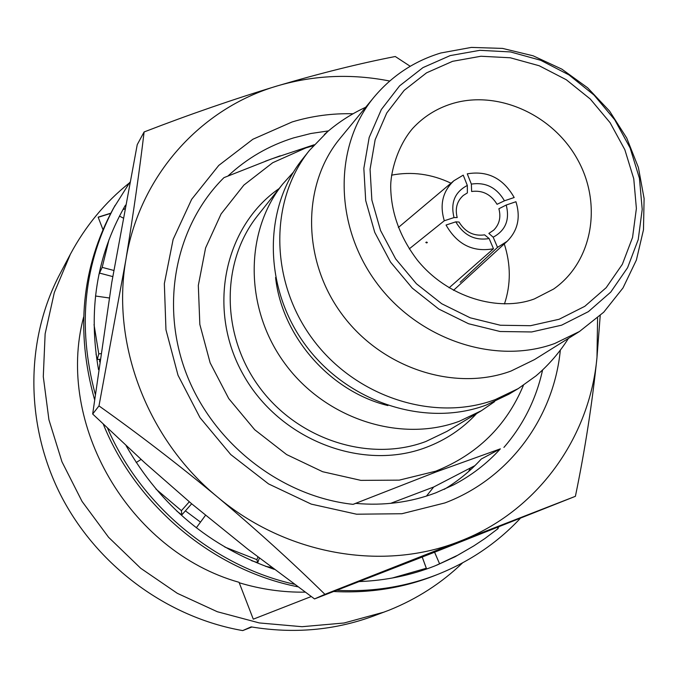 <?xml version="1.0" encoding="UTF-8"?>
<svg xmlns="http://www.w3.org/2000/svg" width="678" height="678" viewBox="0 0 678 678"><rect width="100%" height="100%" fill="white"/><g stroke="black" fill="none" stroke-linecap="round" stroke-linejoin="round"><path stroke-width="1.02" d="M129.829 182.306L113.404 208.366C81.665 267.013 75.377 330.72 94.539 399.503M103.327 424.242C136.354 506.11 213.426 570.156 297.811 586.792M333.72 591.504C369.307 593.394 403.046 588.055 434.929 575.512L438.496 574.088C470.083 561.342 497.279 542.849 520.077 518.611M115.074 205.375C83.725 263.208 77.114 326.143 95.234 394.189M107.582 428.293C141.151 505.72 214.011 566.24 294.311 584.233M336.788 590.309C372.425 592.165 406.198 586.809 438.115 574.241L438.496 574.088M456.794 555.655L439.598 563.816L434.598 552.214M359.281 581.58C385.731 580.554 410.91 575.342 434.81 565.952L454.913 556.85L473.871 545.866M497.737 527.976L498.906 526.95M436.403 565.316L448.166 559.952M125.481 205.171L124.354 207.104C96.666 256.318 88.055 310.507 98.53 369.68M126.091 445.666C160.559 505.881 209.951 547.112 274.268 569.351M125.447 205.341L123.498 208.595M155.906 489.024L181.416 510.67L181.806 514.907L176.856 511.153M181.806 514.907L191.671 503.788M181.416 510.67L189.306 501.788M136.21 462.532L141.066 459.421M224.816 547.053L256.911 559.664L257.699 562.706L251.589 560.681M257.699 562.706L259.386 558.087M256.911 559.664L257.903 556.952M196.323 527.798L205.493 515.322M392.147 578.054L426.301 568.266L426.564 568.867L418.258 571.732M426.564 568.867L422.233 557.053M426.301 568.266L422.199 557.062M497.398 527.552L498.186 528.526L484.872 538.561L473.761 545.943L459.345 554.307M434.564 552.223L439.598 563.816M108.963 239.732L102.183 267.361L99.505 273.073L100.48 267.429M99.505 273.073L112.751 276.59M102.183 267.361L113.785 270.446M119.455 216.096L123.091 217.977M94.03 324.567L98.759 353.865L97.276 359.526L96.022 354.009M97.276 359.526L99.988 359.272M98.759 353.865L100.785 353.67M95.496 296.015L109.234 297.973M129.388 182.916C105.056 202.375 85.386 226.155 70.359 254.25L59.893 274.048C25.4 339.39 24.789 423.928 60.503 494.686C96.462 565.308 166.72 617.37 242.716 630.591L251.869 627.006M242.716 630.591L251.123 626.879C293.794 633.955 334.601 630.337 373.536 616.022L389.265 610.107C417.029 598.911 441.488 583.156 462.625 562.825M70.359 254.25L54.299 292.599L45.138 333.805L43.29 376.637L48.926 419.758L61.969 461.803L82.055 501.415L108.573 537.281L140.685 568.257L177.331 593.326L217.324 611.734L259.343 622.946L302.041 626.701L344.093 622.989L384.214 612.056M99.632 273.107L98.878 274.632M83.631 317.016C55.172 423.75 128.93 551.299 239.054 582.309L253.284 619.175L311.219 596.538M110.785 213.197L98.141 217.146L102.946 229.588M124.794 208.816L123.074 209.358M239.224 582.758C260.996 589.335 282.972 592.462 305.151 592.148M200.493 522.128L185.399 510.856M353.052 504.356L355.823 503.39C383.875 505.898 410.554 502.373 435.861 492.813L453.413 484.956C471.312 475.625 486.965 463.591 500.364 448.844L435.751 472.066L353.052 504.356C281.26 496.482 213.468 443.793 186.526 374.129C159.567 304.43 175.712 225.418 223.96 177.636L270.929 159.144L314.168 144.77M503.915 447.421C523.272 424.987 536.171 399.164 542.595 369.942M328.474 130.896L310.846 133.507L293.625 137.88C268.912 145.575 247.063 158.254 228.079 175.916M560.333 350.111C553.74 417.724 509.314 478.626 444.929 502.923L401.91 513.729L356.56 514.204L311.278 504.127L268.547 483.906L230.749 454.557L200.01 417.656L178.026 375.273L165.957 329.762L164.347 283.641L173.136 239.393L191.654 199.324L218.757 165.424L252.869 139.261L292.142 121.955C311.872 115.963 332.161 113.234 353.026 113.768M500.364 448.844L481.278 459.023C470.464 470.905 458.099 481.024 444.183 489.38M265.284 161.237L280.209 155.813M313.287 145.778L305.964 147.863L272.692 162.728L243.885 185.086L221.087 213.943L205.587 247.953L198.323 285.421L199.832 324.406L210.138 362.823L228.749 398.588L254.708 429.733L286.591 454.548L322.643 471.719L360.882 480.371L399.249 480.143L435.708 471.193C477.168 454.582 506.407 425.97 523.416 385.341M293.388 172.195L282.734 184.035C244.097 232.173 244.411 309.312 285.387 364.256C326.101 419.368 400.935 443.183 459.43 421.224L481.507 410.648L494.635 401.63M275.573 277.514C282.023 336.627 330.118 391.46 387.892 405.563M327.635 131.608L309.414 150.44L302.668 158.932C262.793 208.595 263.276 288.531 305.863 345.594C348.187 402.842 425.767 427.691 486.194 405.063L508.992 394.155L518.297 388.57L536.044 375.849C548.714 365.01 559.511 352.526 568.444 338.39M309.414 150.44C269.115 200.62 269.658 281.489 312.795 339.271C355.662 397.24 434.174 422.445 495.254 399.596L518.297 388.57M373.976 97.208L340.237 138.168C301.973 184.094 301.702 259.386 341.475 313.592C380.985 367.976 454.082 392.113 510.958 371.069L534.476 359.611L579.487 331.491L603.751 312.177L622.997 287.955L636.388 260.055L643.473 229.791L644.1 198.51L638.396 167.5L626.701 137.973L609.556 111.065L587.648 87.818L561.833 69.131L533.103 55.799L502.542 48.409L471.363 47.409L440.844 52.986C414.224 61.062 391.935 75.809 373.976 97.208C333.881 145.312 333.873 224.723 376.053 282.116C417.945 339.695 495.118 365.45 554.816 343.475L579.487 331.491M450.192 55.596L422.987 67.597L399.622 85.843L381.35 109.514L369.179 137.49L363.84 168.364L365.705 200.569L374.756 232.385L390.553 262.106L412.292 288.133L438.785 309.049L468.591 323.753L500.118 331.508L531.671 331.957L561.596 325.186L588.385 311.643L610.734 292.116L627.591 267.691L638.218 239.622L642.21 209.341L639.439 178.297L630.125 147.982L614.734 119.794L594.021 95.047L568.944 74.894L540.671 60.274L510.5 51.935L479.846 50.325L450.192 55.596M452.557 61.325L426.538 72.843L404.207 90.327L386.757 112.989L375.146 139.753L370.061 169.28L371.866 200.061L380.536 230.478L395.647 258.877L416.411 283.751L441.725 303.744L470.218 317.812L500.347 325.245L530.518 325.703L559.147 319.253L584.783 306.329L606.183 287.675L622.345 264.318L632.549 237.47L636.388 208.477L633.76 178.763L624.845 149.719L610.115 122.726L590.275 99.022L566.257 79.724L539.171 65.741L510.28 57.774L480.939 56.249L452.557 61.325M504.474 303.939C510.958 284.413 510.89 264.412 504.271 243.927M450.997 183.196C431.555 173.958 411.732 171.288 391.528 175.17M489.143 238.554L484.617 234.859C473.736 236.385 465.21 232.113 459.04 222.045L455.785 221.85L446.048 225.037C457.175 244.546 472.99 252.453 493.482 248.75L489.143 238.554C474.829 240.868 463.71 235.3 455.785 221.85M449.09 287.828L493.482 248.75M426.377 242.029L427.369 242.461M425.784 242.495L426.843 242.961M497.516 247.377L507.102 241.343C517.839 230.622 520.78 217.418 515.933 201.73L506.212 205.036L498.889 208.748C501.127 217.214 499.406 224.342 493.728 230.122L488.863 233.427L493.186 237.19L497.516 247.377L460.176 282.243M506.212 205.036C509.932 219.731 505.593 230.452 493.186 237.19M471.634 191.493C482.465 190.052 490.94 194.323 497.05 204.298L504.457 200.798L514.187 197.518C503.245 178.306 487.609 170.415 467.269 173.831L471.363 184.111L471.634 191.493M471.363 184.111C485.592 181.941 496.627 187.509 504.457 200.798M409.232 248.885L444.302 220.757L454.031 217.57L457.201 217.562C454.913 208.544 456.947 201.18 463.311 195.442L467.388 192.891L467.32 185.441L463.235 175.144L453.929 180.721L398.35 227.503M454.031 217.57C450.387 202.73 454.819 192.018 467.32 185.441M444.302 220.757C439.488 204.62 442.7 191.281 453.929 180.721M324.931 594.335C292.006 561.969 256.115 529.459 217.265 496.813C178.017 464.311 138.583 434.005 98.98 405.91L125.803 260.25C133.447 213.155 139.549 170.39 144.109 131.956L137.236 144.643L111.751 282.59L92.674 414.021L144.948 462.947L191.467 503.618L248.063 549.366L314.533 598.928L433.691 552.57L575.402 496.313L460.235 541.086L324.931 594.335L314.533 598.928M98.98 405.91L92.674 414.021M600.208 315.601L596.987 357.374C592.292 403.046 585.097 449.361 575.402 496.313M144.109 131.956C189.34 114.48 233.851 99.098 277.641 85.809C320.516 73.173 359.73 63.401 395.274 56.511L410.224 66.283M389.723 81.029C351.628 73.521 314.27 75.114 277.641 85.809C200.654 108.166 139.193 175.949 125.803 260.25C111.226 344.068 147.338 439.378 217.265 496.813C286.413 555.29 383.884 571.817 460.235 541.086C537.273 511.373 589.665 438.005 596.987 357.374L597.581 317.99M426.454 496.084L433.7 486.999L474.922 465.633M433.7 486.999L390.579 503.373M124.76 208.994L122.964 209.561M110.675 213.401L98.2 217.299M99.658 359.298L99.632 361.815M265.979 566.469L271.937 567.605M468.684 471.456L470.363 468.04M99.708 359.298L99.674 361.459M265.683 566.359L271.853 567.545M468.591 471.541L470.303 468.083M279.158 188.535C223.876 226.74 206.553 309.897 243.275 374.688C279.404 439.785 362.103 471.854 426.157 447.395C445.785 439.988 462.591 428.716 476.575 413.605M282.734 184.035L257.699 215.553C220.655 261.733 220.765 335.356 259.716 387.638C298.422 440.09 369.798 462.616 425.835 441.514L446.997 431.352L481.507 410.648M451.497 103.844C436.344 108.633 423.403 116.828 412.682 128.422C397.511 146.007 390.265 172.627 390.714 187.916C391.35 213.468 400.215 237.512 417.309 260.055C447.827 297.93 499.067 312.177 534.383 298.922L553.587 289.057C592.648 261.911 602.64 204.146 577.478 159.355C552.697 114.37 497.093 89.496 451.497 103.844M365.705 107.26C350.526 114.268 336.737 123.354 324.347 134.49M507.102 241.343L453.48 290.354"/></g></svg>
